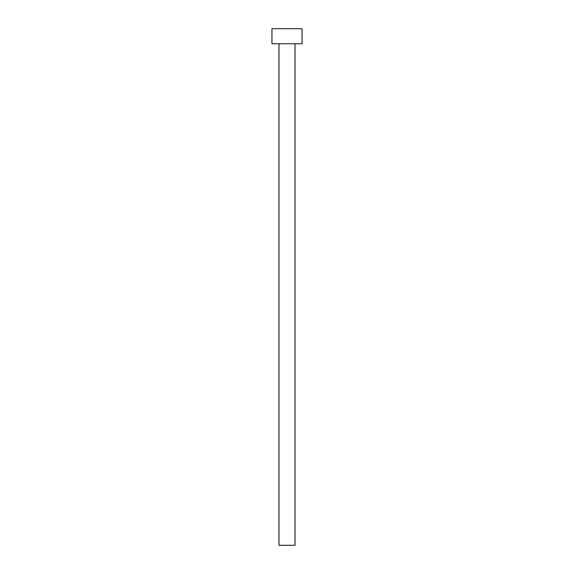 <?xml version="1.0" encoding="UTF-8"?>
<svg xmlns="http://www.w3.org/2000/svg" width="574" height="574" viewBox="0 0 574 574"><rect width="100%" height="100%" fill="white"/><g stroke="black" fill="none" stroke-linecap="round" stroke-linejoin="round"><path stroke-width="0.43" stroke-dasharray="2.87 2.15" d="M295.022 43.746L271.954 43.746L295.022 43.746M271.954 28.7L302.046 28.7L271.954 28.7M295.022 545.3L278.978 545.3L295.022 545.3"/><path stroke-width="0.86" d="M278.978 43.746L278.978 545.3L295.022 545.3L295.022 43.746L295.022 545.3L278.978 545.3L278.978 43.746M271.954 28.7L271.954 43.746L302.046 43.746L302.046 28.7L271.954 28.7L271.954 43.746L302.046 43.746L302.046 28.7L271.954 28.7"/></g></svg>
